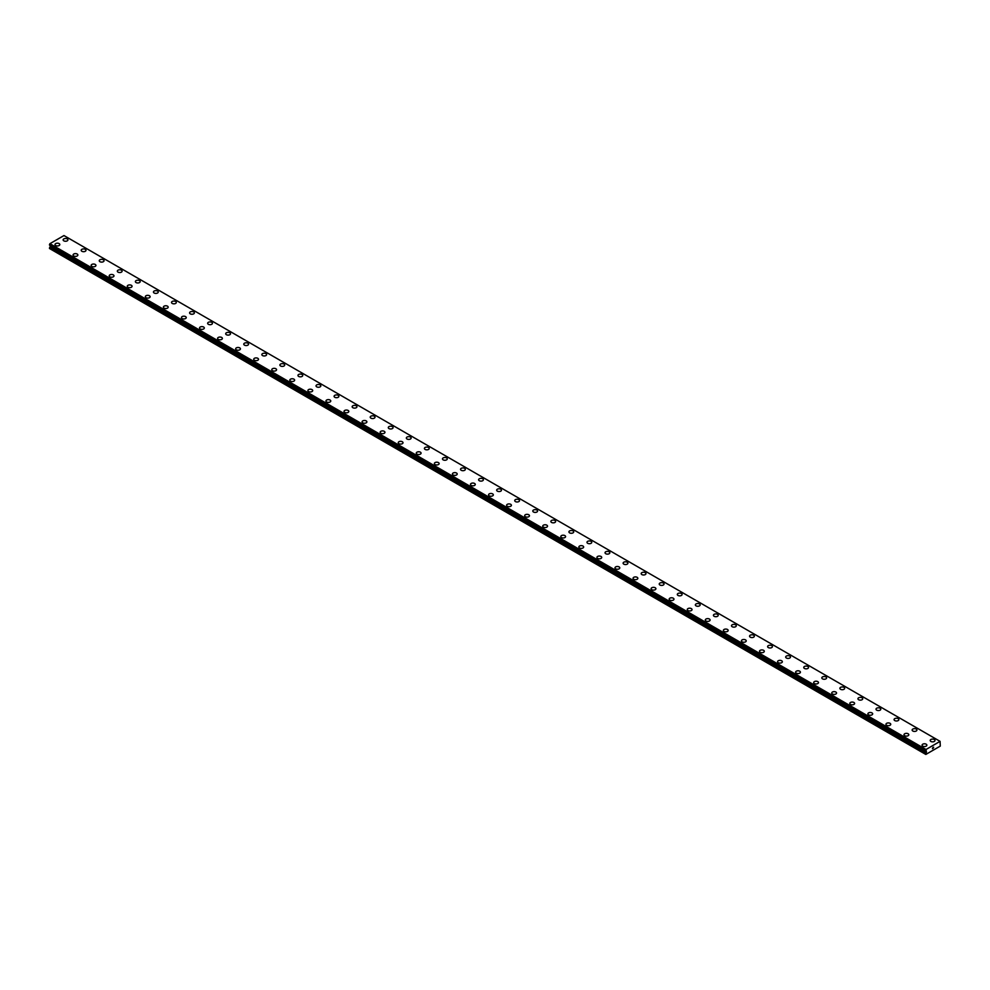 <?xml version="1.0" encoding="UTF-8"?>
<svg xmlns="http://www.w3.org/2000/svg" width="990" height="990" viewBox="0 0 990 990"><rect width="100%" height="100%" fill="white"/><g stroke="black" fill="none" stroke-linecap="round" stroke-linejoin="round"><path stroke-width="1.49" d="M63.137 239.877A2.401 1.386 180 0 1 64.61 238.602A2.401 1.386 180 0 1 67.221 238.899A2.401 1.386 180 0 1 67.926 239.877A2.401 1.386 180 0 1 66.454 241.152A2.401 1.386 180 0 1 63.843 240.855A2.401 1.386 180 0 1 63.137 239.877A2.401 1.386 180 0 1 64.622 238.602A2.401 1.386 180 0 1 67.221 238.899A2.401 1.386 180 0 1 67.926 239.877M85.288 249.332A2.401 1.386 180 0 1 85.994 250.309A2.401 1.386 180 0 1 84.509 251.584A2.401 1.386 180 0 1 81.898 251.287A2.401 1.386 180 0 1 81.205 250.309A2.401 1.386 180 0 1 82.677 249.035A2.401 1.386 180 0 1 85.288 249.332M81.205 250.309A2.401 1.386 180 0 1 82.677 249.022A2.401 1.386 180 0 1 85.288 249.319A2.401 1.386 180 0 1 85.994 250.309M99.26 260.729A2.401 1.386 180 0 1 100.745 259.454A2.401 1.386 180 0 1 103.356 259.751A2.401 1.386 180 0 1 104.049 260.729A2.401 1.386 180 0 1 102.576 262.004A2.401 1.386 180 0 1 99.965 261.707A2.401 1.386 180 0 1 99.26 260.729A2.401 1.386 180 0 1 100.745 259.454A2.401 1.386 180 0 1 103.356 259.764A2.401 1.386 180 0 1 104.049 260.729M117.327 271.161A2.401 1.386 180 0 1 118.812 269.886A2.401 1.386 180 0 1 121.411 270.183A2.401 1.386 180 0 1 122.117 271.161A2.401 1.386 180 0 1 120.644 272.436A2.401 1.386 180 0 1 118.033 272.139A2.401 1.386 180 0 1 117.327 271.161A2.401 1.386 180 0 1 118.812 269.886A2.401 1.386 180 0 1 121.411 270.183A2.401 1.386 180 0 1 122.117 271.161M135.395 281.593A2.401 1.386 180 0 1 136.868 280.319A2.401 1.386 180 0 1 139.479 280.615A2.401 1.386 180 0 1 140.184 281.593A2.401 1.386 180 0 1 138.699 282.868A2.401 1.386 180 0 1 136.088 282.571A2.401 1.386 180 0 1 135.395 281.593A2.401 1.386 180 0 1 136.868 280.319A2.401 1.386 180 0 1 139.479 280.615A2.401 1.386 180 0 1 140.184 281.593M153.45 292.025A2.401 1.386 180 0 1 154.935 290.738A2.401 1.386 180 0 1 157.546 291.048A2.401 1.386 180 0 1 158.251 292.025A2.401 1.386 180 0 1 156.767 293.3A2.401 1.386 180 0 1 154.155 293.003A2.401 1.386 180 0 1 153.45 292.025A2.401 1.386 180 0 1 154.935 290.751A2.401 1.386 180 0 1 157.546 291.048A2.401 1.386 180 0 1 158.251 292.025M171.518 302.445A2.401 1.386 180 0 1 173.003 301.17A2.401 1.386 180 0 1 175.614 301.467A2.401 1.386 180 0 1 176.307 302.445A2.401 1.386 180 0 1 174.834 303.732A2.401 1.386 180 0 1 172.223 303.423A2.401 1.386 180 0 1 171.518 302.445A2.401 1.386 180 0 1 173.003 301.17A2.401 1.386 180 0 1 175.614 301.48A2.401 1.386 180 0 1 176.307 302.445M189.585 312.877A2.401 1.386 180 0 1 191.058 311.603A2.401 1.386 180 0 1 193.669 311.899A2.401 1.386 180 0 1 194.374 312.877A2.401 1.386 180 0 1 192.889 314.152A2.401 1.386 180 0 1 190.29 313.855A2.401 1.386 180 0 1 189.585 312.877A2.401 1.386 180 0 1 191.07 311.603A2.401 1.386 180 0 1 193.669 311.899A2.401 1.386 180 0 1 194.374 312.877M207.653 323.309A2.401 1.386 180 0 1 209.125 322.035A2.401 1.386 180 0 1 211.736 322.332A2.401 1.386 180 0 1 212.442 323.309A2.401 1.386 180 0 1 210.957 324.584A2.401 1.386 180 0 1 208.346 324.287A2.401 1.386 180 0 1 207.653 323.309A2.401 1.386 180 0 1 209.125 322.035A2.401 1.386 180 0 1 211.736 322.332A2.401 1.386 180 0 1 212.442 323.309M225.708 333.741A2.401 1.386 180 0 1 227.193 332.454A2.401 1.386 180 0 1 229.804 332.764A2.401 1.386 180 0 1 230.497 333.741A2.401 1.386 180 0 1 229.024 335.016A2.401 1.386 180 0 1 226.413 334.719A2.401 1.386 180 0 1 225.708 333.741A2.401 1.386 180 0 1 227.193 332.467A2.401 1.386 180 0 1 229.804 332.764A2.401 1.386 180 0 1 230.497 333.741M247.859 343.196A2.401 1.386 180 0 1 248.564 344.161A2.401 1.386 180 0 1 247.092 345.448A2.401 1.386 180 0 1 244.481 345.139A2.401 1.386 180 0 1 243.775 344.161A2.401 1.386 180 0 1 245.26 342.887A2.401 1.386 180 0 1 247.859 343.196M243.775 344.161A2.401 1.386 180 0 1 245.248 342.887A2.401 1.386 180 0 1 247.859 343.183A2.401 1.386 180 0 1 248.564 344.161M261.843 354.593A2.401 1.386 180 0 1 263.315 353.319A2.401 1.386 180 0 1 265.926 353.616A2.401 1.386 180 0 1 266.632 354.593A2.401 1.386 180 0 1 265.147 355.868A2.401 1.386 180 0 1 262.536 355.571A2.401 1.386 180 0 1 261.843 354.593A2.401 1.386 180 0 1 263.315 353.319A2.401 1.386 180 0 1 265.926 353.616A2.401 1.386 180 0 1 266.632 354.593M279.898 365.025A2.401 1.386 180 0 1 281.383 363.751A2.401 1.386 180 0 1 283.994 364.048A2.401 1.386 180 0 1 284.687 365.025A2.401 1.386 180 0 1 283.214 366.3A2.401 1.386 180 0 1 280.603 366.003A2.401 1.386 180 0 1 279.898 365.025A2.401 1.386 180 0 1 281.383 363.751A2.401 1.386 180 0 1 283.994 364.048A2.401 1.386 180 0 1 284.687 365.025M297.965 375.457A2.401 1.386 180 0 1 299.45 374.171A2.401 1.386 180 0 1 302.061 374.48A2.401 1.386 180 0 1 302.754 375.457A2.401 1.386 180 0 1 301.282 376.732A2.401 1.386 180 0 1 298.671 376.435A2.401 1.386 180 0 1 297.965 375.457A2.401 1.386 180 0 1 299.45 374.183A2.401 1.386 180 0 1 302.061 374.48A2.401 1.386 180 0 1 302.754 375.457M316.033 385.89A2.401 1.386 180 0 1 317.505 384.603A2.401 1.386 180 0 1 320.117 384.912A2.401 1.386 180 0 1 320.822 385.89M320.117 384.9A2.401 1.386 180 0 1 320.822 385.877A2.401 1.386 180 0 1 319.337 387.164A2.401 1.386 180 0 1 316.738 386.855A2.401 1.386 180 0 1 316.033 385.877A2.401 1.386 180 0 1 317.505 384.603A2.401 1.386 180 0 1 320.117 384.9M334.1 396.309A2.401 1.386 180 0 1 335.573 395.035A2.401 1.386 180 0 1 338.184 395.332A2.401 1.386 180 0 1 338.889 396.309A2.401 1.386 180 0 1 337.404 397.584A2.401 1.386 180 0 1 334.793 397.287A2.401 1.386 180 0 1 334.1 396.309A2.401 1.386 180 0 1 335.573 395.035A2.401 1.386 180 0 1 338.184 395.332A2.401 1.386 180 0 1 338.889 396.309M352.155 406.742A2.401 1.386 180 0 1 353.64 405.467A2.401 1.386 180 0 1 356.252 405.764A2.401 1.386 180 0 1 356.945 406.742A2.401 1.386 180 0 1 355.472 408.016A2.401 1.386 180 0 1 352.861 407.719A2.401 1.386 180 0 1 352.155 406.742A2.401 1.386 180 0 1 353.64 405.467A2.401 1.386 180 0 1 356.252 405.764A2.401 1.386 180 0 1 356.945 406.742M370.223 417.174A2.401 1.386 180 0 1 371.696 415.887A2.401 1.386 180 0 1 374.307 416.196A2.401 1.386 180 0 1 375.012 417.174A2.401 1.386 180 0 1 373.539 418.448A2.401 1.386 180 0 1 370.928 418.151A2.401 1.386 180 0 1 370.223 417.174A2.401 1.386 180 0 1 371.708 415.899A2.401 1.386 180 0 1 374.307 416.196A2.401 1.386 180 0 1 375.012 417.174M388.29 427.593A2.401 1.386 180 0 1 389.763 426.319A2.401 1.386 180 0 1 392.374 426.616A2.401 1.386 180 0 1 393.079 427.606A2.401 1.386 180 0 1 391.595 428.88A2.401 1.386 180 0 1 388.983 428.571A2.401 1.386 180 0 1 388.29 427.593A2.401 1.386 180 0 1 389.763 426.319A2.401 1.386 180 0 1 392.374 426.628A2.401 1.386 180 0 1 393.079 427.593M406.346 438.025A2.401 1.386 180 0 1 407.831 436.751A2.401 1.386 180 0 1 410.442 437.048A2.401 1.386 180 0 1 411.135 438.025A2.401 1.386 180 0 1 409.662 439.3A2.401 1.386 180 0 1 407.051 439.003A2.401 1.386 180 0 1 406.346 438.025A2.401 1.386 180 0 1 407.831 436.751A2.401 1.386 180 0 1 410.442 437.048A2.401 1.386 180 0 1 411.135 438.025M424.413 448.458A2.401 1.386 180 0 1 425.898 447.183A2.401 1.386 180 0 1 428.497 447.48A2.401 1.386 180 0 1 429.202 448.458A2.401 1.386 180 0 1 427.729 449.732A2.401 1.386 180 0 1 425.118 449.435A2.401 1.386 180 0 1 424.413 448.458A2.401 1.386 180 0 1 425.898 447.183A2.401 1.386 180 0 1 428.497 447.48A2.401 1.386 180 0 1 429.202 448.458M442.481 458.89A2.401 1.386 180 0 1 443.953 457.603A2.401 1.386 180 0 1 446.564 457.912A2.401 1.386 180 0 1 447.27 458.89A2.401 1.386 180 0 1 445.785 460.164A2.401 1.386 180 0 1 443.174 459.867A2.401 1.386 180 0 1 442.481 458.89A2.401 1.386 180 0 1 443.953 457.615A2.401 1.386 180 0 1 446.564 457.912A2.401 1.386 180 0 1 447.27 458.89M460.536 469.31A2.401 1.386 180 0 1 462.021 468.035A2.401 1.386 180 0 1 464.632 468.332A2.401 1.386 180 0 1 465.337 469.322A2.401 1.386 180 0 1 463.852 470.596A2.401 1.386 180 0 1 461.241 470.287A2.401 1.386 180 0 1 460.536 469.31A2.401 1.386 180 0 1 462.021 468.035A2.401 1.386 180 0 1 464.632 468.344A2.401 1.386 180 0 1 465.337 469.31M478.603 479.742A2.401 1.386 180 0 1 480.088 478.467A2.401 1.386 180 0 1 482.699 478.764A2.401 1.386 180 0 1 483.392 479.742A2.401 1.386 180 0 1 481.92 481.016A2.401 1.386 180 0 1 479.308 480.719A2.401 1.386 180 0 1 478.603 479.742A2.401 1.386 180 0 1 480.088 478.467A2.401 1.386 180 0 1 482.699 478.764A2.401 1.386 180 0 1 483.392 479.742M496.671 490.174A2.401 1.386 180 0 1 498.143 488.899A2.401 1.386 180 0 1 500.754 489.196A2.401 1.386 180 0 1 501.46 490.174A2.401 1.386 180 0 1 499.975 491.448A2.401 1.386 180 0 1 497.376 491.151A2.401 1.386 180 0 1 496.671 490.174A2.401 1.386 180 0 1 498.156 488.899A2.401 1.386 180 0 1 500.754 489.196A2.401 1.386 180 0 1 501.46 490.174M514.738 500.606A2.401 1.386 180 0 1 516.211 499.319A2.401 1.386 180 0 1 518.822 499.628A2.401 1.386 180 0 1 519.527 500.606A2.401 1.386 180 0 1 518.042 501.881A2.401 1.386 180 0 1 515.431 501.584A2.401 1.386 180 0 1 514.738 500.606A2.401 1.386 180 0 1 516.211 499.331A2.401 1.386 180 0 1 518.822 499.628A2.401 1.386 180 0 1 519.527 500.606M532.793 511.026A2.401 1.386 180 0 1 534.278 509.751A2.401 1.386 180 0 1 536.889 510.048A2.401 1.386 180 0 1 537.582 511.038A2.401 1.386 180 0 1 536.11 512.313A2.401 1.386 180 0 1 533.499 512.003A2.401 1.386 180 0 1 532.793 511.026A2.401 1.386 180 0 1 534.278 509.751A2.401 1.386 180 0 1 536.889 510.06A2.401 1.386 180 0 1 537.582 511.026M550.861 521.458A2.401 1.386 180 0 1 552.333 520.183A2.401 1.386 180 0 1 554.945 520.48A2.401 1.386 180 0 1 555.65 521.458A2.401 1.386 180 0 1 554.177 522.732A2.401 1.386 180 0 1 551.566 522.435A2.401 1.386 180 0 1 550.861 521.458A2.401 1.386 180 0 1 552.346 520.183A2.401 1.386 180 0 1 554.945 520.493A2.401 1.386 180 0 1 555.65 521.458M568.928 531.89A2.401 1.386 180 0 1 570.401 530.615A2.401 1.386 180 0 1 573.012 530.912A2.401 1.386 180 0 1 573.717 531.89A2.401 1.386 180 0 1 572.232 533.164A2.401 1.386 180 0 1 569.621 532.868A2.401 1.386 180 0 1 568.928 531.89A2.401 1.386 180 0 1 570.401 530.615A2.401 1.386 180 0 1 573.012 530.912A2.401 1.386 180 0 1 573.717 531.89M586.983 542.322A2.401 1.386 180 0 1 588.468 541.035A2.401 1.386 180 0 1 591.08 541.344A2.401 1.386 180 0 1 591.773 542.322A2.401 1.386 180 0 1 590.3 543.597A2.401 1.386 180 0 1 587.689 543.3A2.401 1.386 180 0 1 586.983 542.322A2.401 1.386 180 0 1 588.468 541.047A2.401 1.386 180 0 1 591.08 541.344A2.401 1.386 180 0 1 591.773 542.322M609.147 551.777A2.401 1.386 180 0 1 609.84 552.754A2.401 1.386 180 0 1 608.367 554.029A2.401 1.386 180 0 1 605.756 553.719A2.401 1.386 180 0 1 605.051 552.742A2.401 1.386 180 0 1 606.536 551.48A2.401 1.386 180 0 1 609.147 551.777M605.051 552.742A2.401 1.386 180 0 1 606.536 551.467A2.401 1.386 180 0 1 609.147 551.764A2.401 1.386 180 0 1 609.84 552.742M623.118 563.174A2.401 1.386 180 0 1 624.591 561.899A2.401 1.386 180 0 1 627.202 562.196A2.401 1.386 180 0 1 627.908 563.174A2.401 1.386 180 0 1 626.423 564.449A2.401 1.386 180 0 1 623.824 564.152A2.401 1.386 180 0 1 623.118 563.174A2.401 1.386 180 0 1 624.591 561.899A2.401 1.386 180 0 1 627.202 562.209A2.401 1.386 180 0 1 627.908 563.174M641.186 573.606A2.401 1.386 180 0 1 642.659 572.331A2.401 1.386 180 0 1 645.27 572.628A2.401 1.386 180 0 1 645.975 573.606A2.401 1.386 180 0 1 644.49 574.881A2.401 1.386 180 0 1 641.879 574.584A2.401 1.386 180 0 1 641.186 573.606A2.401 1.386 180 0 1 642.659 572.331A2.401 1.386 180 0 1 645.27 572.628A2.401 1.386 180 0 1 645.975 573.606M659.241 584.038A2.401 1.386 180 0 1 660.726 582.751A2.401 1.386 180 0 1 663.337 583.061A2.401 1.386 180 0 1 664.03 584.038A2.401 1.386 180 0 1 662.558 585.313A2.401 1.386 180 0 1 659.946 585.016A2.401 1.386 180 0 1 659.241 584.038A2.401 1.386 180 0 1 660.726 582.764A2.401 1.386 180 0 1 663.337 583.061A2.401 1.386 180 0 1 664.03 584.038M677.309 594.47A2.401 1.386 180 0 1 678.793 593.196A2.401 1.386 180 0 1 681.392 593.493A2.401 1.386 180 0 1 682.098 594.47M681.392 593.48A2.401 1.386 180 0 1 682.098 594.458A2.401 1.386 180 0 1 680.625 595.745A2.401 1.386 180 0 1 678.014 595.436A2.401 1.386 180 0 1 677.309 594.458A2.401 1.386 180 0 1 678.781 593.183A2.401 1.386 180 0 1 681.392 593.48M695.376 604.89A2.401 1.386 180 0 1 696.849 603.615A2.401 1.386 180 0 1 699.46 603.912A2.401 1.386 180 0 1 700.165 604.89A2.401 1.386 180 0 1 698.68 606.165A2.401 1.386 180 0 1 696.069 605.868A2.401 1.386 180 0 1 695.376 604.89A2.401 1.386 180 0 1 696.849 603.615A2.401 1.386 180 0 1 699.46 603.925A2.401 1.386 180 0 1 700.165 604.89M713.431 615.322A2.401 1.386 180 0 1 714.916 614.048A2.401 1.386 180 0 1 717.527 614.345A2.401 1.386 180 0 1 718.22 615.322A2.401 1.386 180 0 1 716.748 616.597A2.401 1.386 180 0 1 714.137 616.3A2.401 1.386 180 0 1 713.431 615.322A2.401 1.386 180 0 1 714.916 614.048A2.401 1.386 180 0 1 717.527 614.345A2.401 1.386 180 0 1 718.22 615.322M731.499 625.754A2.401 1.386 180 0 1 732.984 624.467A2.401 1.386 180 0 1 735.582 624.777A2.401 1.386 180 0 1 736.288 625.754A2.401 1.386 180 0 1 734.815 627.029A2.401 1.386 180 0 1 732.204 626.732A2.401 1.386 180 0 1 731.499 625.754A2.401 1.386 180 0 1 732.984 624.48A2.401 1.386 180 0 1 735.582 624.777A2.401 1.386 180 0 1 736.288 625.754M749.566 636.174A2.401 1.386 180 0 1 751.039 634.899A2.401 1.386 180 0 1 753.65 635.196A2.401 1.386 180 0 1 754.355 636.186A2.401 1.386 180 0 1 752.87 637.461A2.401 1.386 180 0 1 750.259 637.152A2.401 1.386 180 0 1 749.566 636.174A2.401 1.386 180 0 1 751.039 634.912A2.401 1.386 180 0 1 753.65 635.209A2.401 1.386 180 0 1 754.355 636.174M771.717 645.641A2.401 1.386 180 0 1 772.423 646.606A2.401 1.386 180 0 1 770.938 647.881A2.401 1.386 180 0 1 768.327 647.584A2.401 1.386 180 0 1 767.621 646.606A2.401 1.386 180 0 1 769.106 645.332A2.401 1.386 180 0 1 771.717 645.641M767.621 646.606A2.401 1.386 180 0 1 769.106 645.332A2.401 1.386 180 0 1 771.717 645.629A2.401 1.386 180 0 1 772.423 646.606M785.689 657.038A2.401 1.386 180 0 1 787.174 655.764A2.401 1.386 180 0 1 789.785 656.061A2.401 1.386 180 0 1 790.478 657.038A2.401 1.386 180 0 1 789.005 658.313A2.401 1.386 180 0 1 786.394 658.016A2.401 1.386 180 0 1 785.689 657.038A2.401 1.386 180 0 1 787.174 655.764A2.401 1.386 180 0 1 789.785 656.061A2.401 1.386 180 0 1 790.478 657.038M803.756 667.47A2.401 1.386 180 0 1 805.229 666.183A2.401 1.386 180 0 1 807.84 666.493A2.401 1.386 180 0 1 808.545 667.47A2.401 1.386 180 0 1 807.06 668.745A2.401 1.386 180 0 1 804.462 668.448A2.401 1.386 180 0 1 803.756 667.47A2.401 1.386 180 0 1 805.241 666.196A2.401 1.386 180 0 1 807.84 666.493A2.401 1.386 180 0 1 808.545 667.47M821.824 677.89A2.401 1.386 180 0 1 823.296 676.615A2.401 1.386 180 0 1 825.908 676.913A2.401 1.386 180 0 1 826.613 677.902A2.401 1.386 180 0 1 825.128 679.177A2.401 1.386 180 0 1 822.517 678.868A2.401 1.386 180 0 1 821.824 677.89A2.401 1.386 180 0 1 823.296 676.628A2.401 1.386 180 0 1 825.908 676.925A2.401 1.386 180 0 1 826.613 677.89M839.879 688.322A2.401 1.386 180 0 1 841.364 687.048A2.401 1.386 180 0 1 843.975 687.345A2.401 1.386 180 0 1 844.668 688.322A2.401 1.386 180 0 1 843.195 689.597A2.401 1.386 180 0 1 840.584 689.3A2.401 1.386 180 0 1 839.879 688.322A2.401 1.386 180 0 1 841.364 687.048A2.401 1.386 180 0 1 843.975 687.357A2.401 1.386 180 0 1 844.668 688.322M857.946 698.754A2.401 1.386 180 0 1 859.419 697.48A2.401 1.386 180 0 1 862.03 697.777A2.401 1.386 180 0 1 862.736 698.754A2.401 1.386 180 0 1 861.263 700.029A2.401 1.386 180 0 1 858.652 699.732A2.401 1.386 180 0 1 857.946 698.754A2.401 1.386 180 0 1 859.431 697.48A2.401 1.386 180 0 1 862.03 697.777A2.401 1.386 180 0 1 862.736 698.754M876.014 709.187A2.401 1.386 180 0 1 877.487 707.899A2.401 1.386 180 0 1 880.098 708.209A2.401 1.386 180 0 1 880.803 709.187A2.401 1.386 180 0 1 879.318 710.461A2.401 1.386 180 0 1 876.707 710.164A2.401 1.386 180 0 1 876.014 709.187A2.401 1.386 180 0 1 877.487 707.912A2.401 1.386 180 0 1 880.098 708.209A2.401 1.386 180 0 1 880.803 709.187M894.069 719.606A2.401 1.386 180 0 1 895.554 718.332A2.401 1.386 180 0 1 898.165 718.629A2.401 1.386 180 0 1 898.858 719.619A2.401 1.386 180 0 1 897.385 720.893A2.401 1.386 180 0 1 894.774 720.584A2.401 1.386 180 0 1 894.069 719.606A2.401 1.386 180 0 1 895.554 718.344A2.401 1.386 180 0 1 898.165 718.641A2.401 1.386 180 0 1 898.858 719.606M912.137 730.038A2.401 1.386 180 0 1 913.621 728.764A2.401 1.386 180 0 1 916.233 729.061A2.401 1.386 180 0 1 916.926 730.038A2.401 1.386 180 0 1 915.453 731.313A2.401 1.386 180 0 1 912.842 731.016A2.401 1.386 180 0 1 912.137 730.038A2.401 1.386 180 0 1 913.621 728.764A2.401 1.386 180 0 1 916.233 729.073A2.401 1.386 180 0 1 916.926 730.038M930.204 740.471A2.401 1.386 180 0 1 931.677 739.196A2.401 1.386 180 0 1 934.288 739.493A2.401 1.386 180 0 1 934.993 740.471A2.401 1.386 180 0 1 933.508 741.745A2.401 1.386 180 0 1 930.909 741.448A2.401 1.386 180 0 1 930.204 740.471A2.401 1.386 180 0 1 931.677 739.196A2.401 1.386 180 0 1 934.288 739.493A2.401 1.386 180 0 1 934.993 740.471M55.007 244.567A2.401 1.386 180 0 1 56.492 243.292A2.401 1.386 180 0 1 59.091 243.59A2.401 1.386 180 0 1 59.796 244.567A2.401 1.386 180 0 1 58.323 245.842A2.401 1.386 180 0 1 55.712 245.545A2.401 1.386 180 0 1 55.007 244.567A2.401 1.386 180 0 1 56.492 243.292A2.401 1.386 180 0 1 59.091 243.59A2.401 1.386 180 0 1 59.796 244.567M73.074 254.999A2.401 1.386 180 0 1 74.547 253.725A2.401 1.386 180 0 1 77.158 254.022A2.401 1.386 180 0 1 77.864 254.999A2.401 1.386 180 0 1 76.379 256.274A2.401 1.386 180 0 1 73.767 255.977A2.401 1.386 180 0 1 73.074 254.999A2.401 1.386 180 0 1 74.547 253.725A2.401 1.386 180 0 1 77.158 254.022A2.401 1.386 180 0 1 77.864 254.999M91.142 265.419A2.401 1.386 180 0 1 92.615 264.144A2.401 1.386 180 0 1 95.226 264.441A2.401 1.386 180 0 1 95.931 265.431A2.401 1.386 180 0 1 94.446 266.706A2.401 1.386 180 0 1 91.835 266.409A2.401 1.386 180 0 1 91.142 265.419A2.401 1.386 180 0 1 92.615 264.157A2.401 1.386 180 0 1 95.226 264.454A2.401 1.386 180 0 1 95.931 265.419M113.293 274.886A2.401 1.386 180 0 1 113.986 275.851A2.401 1.386 180 0 1 112.514 277.126A2.401 1.386 180 0 1 109.902 276.829A2.401 1.386 180 0 1 109.197 275.851A2.401 1.386 180 0 1 110.682 274.577A2.401 1.386 180 0 1 113.293 274.886M109.197 275.851A2.401 1.386 180 0 1 110.682 274.577A2.401 1.386 180 0 1 113.293 274.874A2.401 1.386 180 0 1 113.986 275.851M127.265 286.283A2.401 1.386 180 0 1 128.737 285.009A2.401 1.386 180 0 1 131.348 285.306A2.401 1.386 180 0 1 132.054 286.283A2.401 1.386 180 0 1 130.581 287.558A2.401 1.386 180 0 1 127.97 287.261A2.401 1.386 180 0 1 127.265 286.283A2.401 1.386 180 0 1 128.75 285.009A2.401 1.386 180 0 1 131.348 285.306A2.401 1.386 180 0 1 132.054 286.283M145.332 296.715A2.401 1.386 180 0 1 146.805 295.441A2.401 1.386 180 0 1 149.416 295.738A2.401 1.386 180 0 1 150.121 296.715A2.401 1.386 180 0 1 148.636 297.99A2.401 1.386 180 0 1 146.025 297.693A2.401 1.386 180 0 1 145.332 296.715A2.401 1.386 180 0 1 146.805 295.441A2.401 1.386 180 0 1 149.416 295.738A2.401 1.386 180 0 1 150.121 296.715M163.387 307.147A2.401 1.386 180 0 1 164.872 305.861A2.401 1.386 180 0 1 167.483 306.17A2.401 1.386 180 0 1 168.176 307.147A2.401 1.386 180 0 1 166.704 308.422A2.401 1.386 180 0 1 164.093 308.125A2.401 1.386 180 0 1 163.387 307.147A2.401 1.386 180 0 1 164.872 305.873A2.401 1.386 180 0 1 167.483 306.17A2.401 1.386 180 0 1 168.176 307.147M181.455 317.567A2.401 1.386 180 0 1 182.94 316.293A2.401 1.386 180 0 1 185.538 316.59A2.401 1.386 180 0 1 186.244 317.567A2.401 1.386 180 0 1 184.771 318.842A2.401 1.386 180 0 1 182.16 318.545A2.401 1.386 180 0 1 181.455 317.567A2.401 1.386 180 0 1 182.94 316.293A2.401 1.386 180 0 1 185.538 316.602A2.401 1.386 180 0 1 186.244 317.567M199.522 327.999A2.401 1.386 180 0 1 200.995 326.725A2.401 1.386 180 0 1 203.606 327.022A2.401 1.386 180 0 1 204.311 327.999A2.401 1.386 180 0 1 202.826 329.274A2.401 1.386 180 0 1 200.215 328.977A2.401 1.386 180 0 1 199.522 327.999A2.401 1.386 180 0 1 200.995 326.725A2.401 1.386 180 0 1 203.606 327.022A2.401 1.386 180 0 1 204.311 327.999M217.577 338.432A2.401 1.386 180 0 1 219.062 337.157A2.401 1.386 180 0 1 221.673 337.454A2.401 1.386 180 0 1 222.379 338.432A2.401 1.386 180 0 1 220.894 339.706A2.401 1.386 180 0 1 218.283 339.409A2.401 1.386 180 0 1 217.577 338.432A2.401 1.386 180 0 1 219.062 337.157A2.401 1.386 180 0 1 221.673 337.454A2.401 1.386 180 0 1 222.379 338.432M235.645 348.864A2.401 1.386 180 0 1 237.13 347.577A2.401 1.386 180 0 1 239.741 347.886A2.401 1.386 180 0 1 240.434 348.864A2.401 1.386 180 0 1 238.961 350.138A2.401 1.386 180 0 1 236.35 349.841A2.401 1.386 180 0 1 235.645 348.864A2.401 1.386 180 0 1 237.13 347.589A2.401 1.386 180 0 1 239.741 347.886A2.401 1.386 180 0 1 240.434 348.864M253.712 359.283A2.401 1.386 180 0 1 255.185 358.009A2.401 1.386 180 0 1 257.796 358.306A2.401 1.386 180 0 1 258.501 359.283A2.401 1.386 180 0 1 257.016 360.57A2.401 1.386 180 0 1 254.418 360.261A2.401 1.386 180 0 1 253.712 359.283A2.401 1.386 180 0 1 255.185 358.009A2.401 1.386 180 0 1 257.796 358.318A2.401 1.386 180 0 1 258.501 359.283M271.78 369.716A2.401 1.386 180 0 1 273.252 368.441A2.401 1.386 180 0 1 275.863 368.738A2.401 1.386 180 0 1 276.569 369.716A2.401 1.386 180 0 1 275.084 370.99A2.401 1.386 180 0 1 272.473 370.693A2.401 1.386 180 0 1 271.78 369.716A2.401 1.386 180 0 1 273.252 368.441A2.401 1.386 180 0 1 275.863 368.738A2.401 1.386 180 0 1 276.569 369.716M289.835 380.148A2.401 1.386 180 0 1 291.32 378.873A2.401 1.386 180 0 1 293.931 379.17A2.401 1.386 180 0 1 294.624 380.148A2.401 1.386 180 0 1 293.151 381.422A2.401 1.386 180 0 1 290.54 381.125A2.401 1.386 180 0 1 289.835 380.148A2.401 1.386 180 0 1 291.32 378.873A2.401 1.386 180 0 1 293.931 379.17A2.401 1.386 180 0 1 294.624 380.148M307.902 390.58A2.401 1.386 180 0 1 309.375 389.293A2.401 1.386 180 0 1 311.986 389.602A2.401 1.386 180 0 1 312.692 390.58A2.401 1.386 180 0 1 311.219 391.854A2.401 1.386 180 0 1 308.608 391.557A2.401 1.386 180 0 1 307.902 390.58A2.401 1.386 180 0 1 309.387 389.305A2.401 1.386 180 0 1 311.986 389.602A2.401 1.386 180 0 1 312.692 390.58M325.97 401A2.401 1.386 180 0 1 327.443 399.725A2.401 1.386 180 0 1 330.054 400.022A2.401 1.386 180 0 1 330.759 401.012A2.401 1.386 180 0 1 329.274 402.286A2.401 1.386 180 0 1 326.663 401.977A2.401 1.386 180 0 1 325.97 401A2.401 1.386 180 0 1 327.443 399.725A2.401 1.386 180 0 1 330.054 400.034A2.401 1.386 180 0 1 330.759 401M344.025 411.432A2.401 1.386 180 0 1 345.51 410.157A2.401 1.386 180 0 1 348.121 410.454A2.401 1.386 180 0 1 348.814 411.432A2.401 1.386 180 0 1 347.341 412.706A2.401 1.386 180 0 1 344.73 412.409A2.401 1.386 180 0 1 344.025 411.432A2.401 1.386 180 0 1 345.51 410.157A2.401 1.386 180 0 1 348.121 410.454A2.401 1.386 180 0 1 348.814 411.432M362.093 421.864A2.401 1.386 180 0 1 363.578 420.589A2.401 1.386 180 0 1 366.176 420.886A2.401 1.386 180 0 1 366.882 421.864A2.401 1.386 180 0 1 365.409 423.138A2.401 1.386 180 0 1 362.798 422.841A2.401 1.386 180 0 1 362.093 421.864A2.401 1.386 180 0 1 363.578 420.589A2.401 1.386 180 0 1 366.176 420.886A2.401 1.386 180 0 1 366.882 421.864M380.16 432.296A2.401 1.386 180 0 1 381.633 431.009A2.401 1.386 180 0 1 384.244 431.318A2.401 1.386 180 0 1 384.949 432.296A2.401 1.386 180 0 1 383.464 433.571A2.401 1.386 180 0 1 380.853 433.274A2.401 1.386 180 0 1 380.16 432.296A2.401 1.386 180 0 1 381.633 431.021A2.401 1.386 180 0 1 384.244 431.318A2.401 1.386 180 0 1 384.949 432.296M398.228 442.716A2.401 1.386 180 0 1 399.7 441.441A2.401 1.386 180 0 1 402.311 441.738A2.401 1.386 180 0 1 403.017 442.728A2.401 1.386 180 0 1 401.532 444.003A2.401 1.386 180 0 1 398.921 443.693A2.401 1.386 180 0 1 398.228 442.716A2.401 1.386 180 0 1 399.7 441.441A2.401 1.386 180 0 1 402.311 441.75A2.401 1.386 180 0 1 403.017 442.716M416.283 453.148A2.401 1.386 180 0 1 417.768 451.873A2.401 1.386 180 0 1 420.379 452.17A2.401 1.386 180 0 1 421.072 453.148A2.401 1.386 180 0 1 419.599 454.422A2.401 1.386 180 0 1 416.988 454.125A2.401 1.386 180 0 1 416.283 453.148A2.401 1.386 180 0 1 417.768 451.873A2.401 1.386 180 0 1 420.379 452.17A2.401 1.386 180 0 1 421.072 453.148M434.35 463.58A2.401 1.386 180 0 1 435.823 462.305A2.401 1.386 180 0 1 438.434 462.602A2.401 1.386 180 0 1 439.139 463.58A2.401 1.386 180 0 1 437.667 464.854A2.401 1.386 180 0 1 435.055 464.558A2.401 1.386 180 0 1 434.35 463.58A2.401 1.386 180 0 1 435.835 462.305A2.401 1.386 180 0 1 438.434 462.602A2.401 1.386 180 0 1 439.139 463.58M452.418 474.012A2.401 1.386 180 0 1 453.89 472.725A2.401 1.386 180 0 1 456.501 473.034A2.401 1.386 180 0 1 457.207 474.012A2.401 1.386 180 0 1 455.722 475.287A2.401 1.386 180 0 1 453.111 474.99A2.401 1.386 180 0 1 452.418 474.012A2.401 1.386 180 0 1 453.89 472.737A2.401 1.386 180 0 1 456.501 473.034A2.401 1.386 180 0 1 457.207 474.012M474.569 483.467A2.401 1.386 180 0 1 475.262 484.444A2.401 1.386 180 0 1 473.789 485.719A2.401 1.386 180 0 1 471.178 485.409A2.401 1.386 180 0 1 470.473 484.432A2.401 1.386 180 0 1 471.958 483.157A2.401 1.386 180 0 1 474.569 483.467M470.473 484.432A2.401 1.386 180 0 1 471.958 483.157A2.401 1.386 180 0 1 474.569 483.454A2.401 1.386 180 0 1 475.262 484.432M488.54 494.864A2.401 1.386 180 0 1 490.025 493.589A2.401 1.386 180 0 1 492.624 493.886A2.401 1.386 180 0 1 493.329 494.864A2.401 1.386 180 0 1 491.857 496.139A2.401 1.386 180 0 1 489.246 495.842A2.401 1.386 180 0 1 488.54 494.864A2.401 1.386 180 0 1 490.025 493.589A2.401 1.386 180 0 1 492.624 493.886A2.401 1.386 180 0 1 493.329 494.864M506.608 505.296A2.401 1.386 180 0 1 508.08 504.021A2.401 1.386 180 0 1 510.692 504.318A2.401 1.386 180 0 1 511.397 505.296A2.401 1.386 180 0 1 509.912 506.571A2.401 1.386 180 0 1 507.301 506.274A2.401 1.386 180 0 1 506.608 505.296A2.401 1.386 180 0 1 508.08 504.021A2.401 1.386 180 0 1 510.692 504.318A2.401 1.386 180 0 1 511.397 505.296M524.663 515.728A2.401 1.386 180 0 1 526.148 514.441A2.401 1.386 180 0 1 528.759 514.75A2.401 1.386 180 0 1 529.464 515.728A2.401 1.386 180 0 1 527.979 517.003A2.401 1.386 180 0 1 525.368 516.706A2.401 1.386 180 0 1 524.663 515.728A2.401 1.386 180 0 1 526.148 514.454A2.401 1.386 180 0 1 528.759 514.75A2.401 1.386 180 0 1 529.464 515.728M542.73 526.16A2.401 1.386 180 0 1 544.215 524.873A2.401 1.386 180 0 1 546.827 525.183A2.401 1.386 180 0 1 547.519 526.16M546.827 525.17A2.401 1.386 180 0 1 547.519 526.148A2.401 1.386 180 0 1 546.047 527.435A2.401 1.386 180 0 1 543.436 527.125A2.401 1.386 180 0 1 542.73 526.148A2.401 1.386 180 0 1 544.215 524.873A2.401 1.386 180 0 1 546.827 525.17M560.798 536.58A2.401 1.386 180 0 1 562.271 535.305A2.401 1.386 180 0 1 564.882 535.602A2.401 1.386 180 0 1 565.587 536.58A2.401 1.386 180 0 1 564.102 537.855A2.401 1.386 180 0 1 561.503 537.558A2.401 1.386 180 0 1 560.798 536.58A2.401 1.386 180 0 1 562.271 535.305A2.401 1.386 180 0 1 564.882 535.615A2.401 1.386 180 0 1 565.587 536.58M578.865 547.012A2.401 1.386 180 0 1 580.338 545.738A2.401 1.386 180 0 1 582.949 546.034A2.401 1.386 180 0 1 583.654 547.012A2.401 1.386 180 0 1 582.169 548.287A2.401 1.386 180 0 1 579.558 547.99A2.401 1.386 180 0 1 578.865 547.012A2.401 1.386 180 0 1 580.338 545.738A2.401 1.386 180 0 1 582.949 546.034A2.401 1.386 180 0 1 583.654 547.012M596.921 557.444A2.401 1.386 180 0 1 598.406 556.157A2.401 1.386 180 0 1 601.017 556.467A2.401 1.386 180 0 1 601.71 557.444A2.401 1.386 180 0 1 600.237 558.719A2.401 1.386 180 0 1 597.626 558.422A2.401 1.386 180 0 1 596.921 557.444A2.401 1.386 180 0 1 598.406 556.17A2.401 1.386 180 0 1 601.017 556.467A2.401 1.386 180 0 1 601.71 557.444M614.988 567.864A2.401 1.386 180 0 1 616.461 566.589A2.401 1.386 180 0 1 619.072 566.886A2.401 1.386 180 0 1 619.777 567.876A2.401 1.386 180 0 1 618.304 569.151A2.401 1.386 180 0 1 615.693 568.842A2.401 1.386 180 0 1 614.988 567.864A2.401 1.386 180 0 1 616.473 566.602A2.401 1.386 180 0 1 619.072 566.899A2.401 1.386 180 0 1 619.777 567.864M637.139 577.331A2.401 1.386 180 0 1 637.845 578.296A2.401 1.386 180 0 1 636.36 579.571A2.401 1.386 180 0 1 633.749 579.274A2.401 1.386 180 0 1 633.056 578.296A2.401 1.386 180 0 1 634.528 577.021A2.401 1.386 180 0 1 637.139 577.331M633.056 578.296A2.401 1.386 180 0 1 634.528 577.021A2.401 1.386 180 0 1 637.139 577.318A2.401 1.386 180 0 1 637.845 578.296M651.111 588.728A2.401 1.386 180 0 1 652.596 587.454A2.401 1.386 180 0 1 655.207 587.751A2.401 1.386 180 0 1 655.9 588.728A2.401 1.386 180 0 1 654.427 590.003A2.401 1.386 180 0 1 651.816 589.706A2.401 1.386 180 0 1 651.111 588.728A2.401 1.386 180 0 1 652.596 587.454A2.401 1.386 180 0 1 655.207 587.751A2.401 1.386 180 0 1 655.9 588.728M669.178 599.16A2.401 1.386 180 0 1 670.663 597.873A2.401 1.386 180 0 1 673.262 598.183A2.401 1.386 180 0 1 673.967 599.16A2.401 1.386 180 0 1 672.495 600.435A2.401 1.386 180 0 1 669.884 600.138A2.401 1.386 180 0 1 669.178 599.16A2.401 1.386 180 0 1 670.663 597.886A2.401 1.386 180 0 1 673.262 598.183A2.401 1.386 180 0 1 673.967 599.16M687.246 609.58A2.401 1.386 180 0 1 688.718 608.306A2.401 1.386 180 0 1 691.329 608.603A2.401 1.386 180 0 1 692.035 609.593A2.401 1.386 180 0 1 690.55 610.867A2.401 1.386 180 0 1 687.939 610.558A2.401 1.386 180 0 1 687.246 609.58A2.401 1.386 180 0 1 688.718 608.318A2.401 1.386 180 0 1 691.329 608.615A2.401 1.386 180 0 1 692.035 609.58M705.313 620.012A2.401 1.386 180 0 1 706.786 618.738A2.401 1.386 180 0 1 709.397 619.035A2.401 1.386 180 0 1 710.102 620.012A2.401 1.386 180 0 1 708.617 621.287A2.401 1.386 180 0 1 706.006 620.99A2.401 1.386 180 0 1 705.313 620.012A2.401 1.386 180 0 1 706.786 618.738A2.401 1.386 180 0 1 709.397 619.047A2.401 1.386 180 0 1 710.102 620.012M723.368 630.444A2.401 1.386 180 0 1 724.853 629.17A2.401 1.386 180 0 1 727.464 629.467A2.401 1.386 180 0 1 728.157 630.444A2.401 1.386 180 0 1 726.685 631.719A2.401 1.386 180 0 1 724.074 631.422A2.401 1.386 180 0 1 723.368 630.444A2.401 1.386 180 0 1 724.853 629.17A2.401 1.386 180 0 1 727.464 629.467A2.401 1.386 180 0 1 728.157 630.444M741.436 640.876A2.401 1.386 180 0 1 742.908 639.59A2.401 1.386 180 0 1 745.52 639.899A2.401 1.386 180 0 1 746.225 640.876A2.401 1.386 180 0 1 744.752 642.151A2.401 1.386 180 0 1 742.141 641.854A2.401 1.386 180 0 1 741.436 640.876A2.401 1.386 180 0 1 742.921 639.602A2.401 1.386 180 0 1 745.52 639.899A2.401 1.386 180 0 1 746.225 640.876M759.503 651.296A2.401 1.386 180 0 1 760.976 650.022A2.401 1.386 180 0 1 763.587 650.319A2.401 1.386 180 0 1 764.292 651.309A2.401 1.386 180 0 1 762.807 652.583A2.401 1.386 180 0 1 760.196 652.274A2.401 1.386 180 0 1 759.503 651.296A2.401 1.386 180 0 1 760.976 650.034A2.401 1.386 180 0 1 763.587 650.331A2.401 1.386 180 0 1 764.292 651.296M777.558 661.728A2.401 1.386 180 0 1 779.043 660.454A2.401 1.386 180 0 1 781.654 660.751A2.401 1.386 180 0 1 782.348 661.728A2.401 1.386 180 0 1 780.875 663.003A2.401 1.386 180 0 1 778.264 662.706A2.401 1.386 180 0 1 777.558 661.728A2.401 1.386 180 0 1 779.043 660.454A2.401 1.386 180 0 1 781.654 660.763A2.401 1.386 180 0 1 782.348 661.728M795.626 672.16A2.401 1.386 180 0 1 797.111 670.886A2.401 1.386 180 0 1 799.71 671.183A2.401 1.386 180 0 1 800.415 672.16A2.401 1.386 180 0 1 798.942 673.435A2.401 1.386 180 0 1 796.331 673.138A2.401 1.386 180 0 1 795.626 672.16A2.401 1.386 180 0 1 797.111 670.886A2.401 1.386 180 0 1 799.71 671.183A2.401 1.386 180 0 1 800.415 672.16M813.693 682.593A2.401 1.386 180 0 1 815.166 681.306A2.401 1.386 180 0 1 817.777 681.615A2.401 1.386 180 0 1 818.482 682.593A2.401 1.386 180 0 1 816.998 683.867A2.401 1.386 180 0 1 814.386 683.57A2.401 1.386 180 0 1 813.693 682.593A2.401 1.386 180 0 1 815.166 681.318A2.401 1.386 180 0 1 817.777 681.615A2.401 1.386 180 0 1 818.482 682.593M835.845 692.047A2.401 1.386 180 0 1 836.55 693.025A2.401 1.386 180 0 1 835.065 694.299A2.401 1.386 180 0 1 832.454 693.99A2.401 1.386 180 0 1 831.749 693.012A2.401 1.386 180 0 1 833.234 691.75A2.401 1.386 180 0 1 835.845 692.047M831.749 693.012A2.401 1.386 180 0 1 833.234 691.738A2.401 1.386 180 0 1 835.845 692.035A2.401 1.386 180 0 1 836.55 693.012M849.816 703.445A2.401 1.386 180 0 1 851.301 702.17A2.401 1.386 180 0 1 853.912 702.467A2.401 1.386 180 0 1 854.605 703.445A2.401 1.386 180 0 1 853.133 704.719A2.401 1.386 180 0 1 850.521 704.422A2.401 1.386 180 0 1 849.816 703.445A2.401 1.386 180 0 1 851.301 702.17A2.401 1.386 180 0 1 853.912 702.479A2.401 1.386 180 0 1 854.605 703.445M867.884 713.877A2.401 1.386 180 0 1 869.356 712.602A2.401 1.386 180 0 1 871.967 712.899A2.401 1.386 180 0 1 872.673 713.877A2.401 1.386 180 0 1 871.188 715.151A2.401 1.386 180 0 1 868.589 714.854A2.401 1.386 180 0 1 867.884 713.877A2.401 1.386 180 0 1 869.369 712.602A2.401 1.386 180 0 1 871.967 712.899A2.401 1.386 180 0 1 872.673 713.877M885.951 724.309A2.401 1.386 180 0 1 887.424 723.022A2.401 1.386 180 0 1 890.035 723.331A2.401 1.386 180 0 1 890.74 724.309A2.401 1.386 180 0 1 889.255 725.583A2.401 1.386 180 0 1 886.644 725.286A2.401 1.386 180 0 1 885.951 724.309A2.401 1.386 180 0 1 887.424 723.034A2.401 1.386 180 0 1 890.035 723.331A2.401 1.386 180 0 1 890.74 724.309M904.006 734.741A2.401 1.386 180 0 1 905.491 733.466A2.401 1.386 180 0 1 908.102 733.763A2.401 1.386 180 0 1 908.795 734.741M908.102 733.751A2.401 1.386 180 0 1 908.795 734.729A2.401 1.386 180 0 1 907.323 736.015A2.401 1.386 180 0 1 904.712 735.706A2.401 1.386 180 0 1 904.006 734.729A2.401 1.386 180 0 1 905.491 733.454A2.401 1.386 180 0 1 908.102 733.751M922.074 745.161A2.401 1.386 180 0 1 923.546 743.886A2.401 1.386 180 0 1 926.157 744.183A2.401 1.386 180 0 1 926.863 745.161A2.401 1.386 180 0 1 925.39 746.435A2.401 1.386 180 0 1 922.779 746.138A2.401 1.386 180 0 1 922.074 745.161A2.401 1.386 180 0 1 923.559 743.886A2.401 1.386 180 0 1 926.157 744.195A2.401 1.386 180 0 1 926.863 745.161M932.432 748.675L932.914 747.45M933.186 748.242L933.657 747.202M926.355 752.338L926.021 749.48L940.079 741.362L940.277 746.101L925.823 754.442L926.355 752.338L50.255 246.522L49.55 247.735L49.5 248.502L925.601 754.318M50.267 245.644L50.255 246.522M49.797 245.285L925.947 751.212L49.859 245.409M940.079 741.362L63.979 235.558L49.921 243.676L49.537 245.136L925.613 750.915M926.021 749.48L49.921 243.676M925.922 751.163L49.822 245.347M925.959 749.579L49.871 243.763M925.922 749.678L49.834 243.862M925.675 750.185L49.574 244.369M925.601 750.37L49.5 244.555M925.601 750.853L49.5 245.05M926.454 751.682L50.354 245.867M926.454 751.979L50.354 246.163M925.65 753.538L49.55 247.735M925.601 753.724L49.5 247.908M925.638 750.94L49.537 245.136"/></g></svg>
